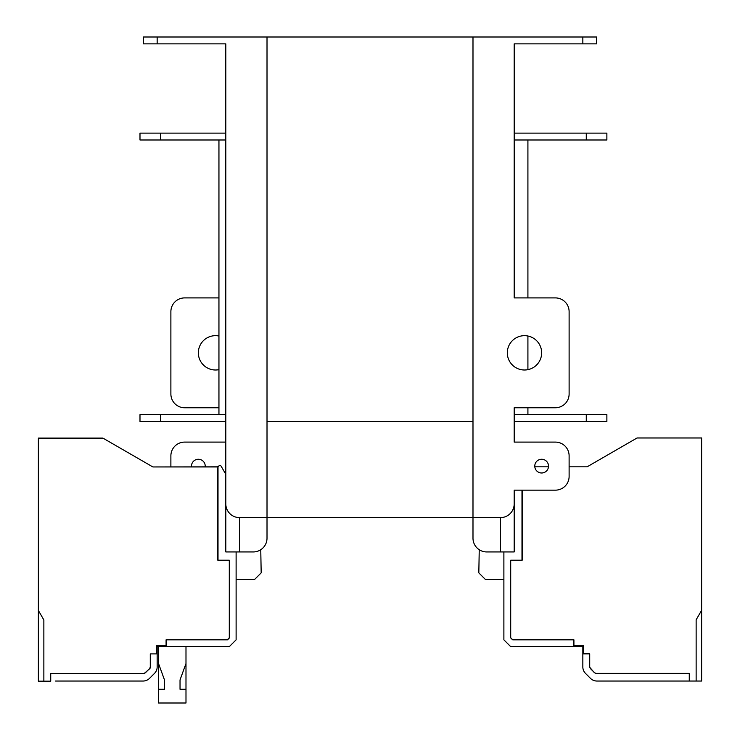 <?xml version="1.0" encoding="UTF-8"?>
<svg xmlns="http://www.w3.org/2000/svg" width="740" height="740" viewBox="0 0 740 740"><rect width="100%" height="100%" fill="white"/><g stroke="black" fill="none" stroke-linecap="round" stroke-linejoin="round"><path stroke-width="1.11" d="M507.316 352.832A17.168 17.168 0 0 0 524.484 370A17.168 17.168 0 0 0 541.652 352.832A17.168 17.168 0 0 0 524.484 335.673A17.168 17.168 0 0 0 507.316 352.832M534.779 466.126A6.864 6.864 0 0 0 541.652 472.99A6.864 6.864 0 0 0 548.516 466.126A6.864 6.864 0 0 0 541.652 459.253A6.864 6.864 0 0 0 534.779 466.126M524.484 43.864L514.189 43.864L514.189 297.906L555.379 297.906A13.736 13.736 0 0 1 569.115 311.642L569.115 394.032A13.736 13.736 0 0 1 555.379 407.759L514.189 407.759L514.189 442.095L555.379 442.095A13.736 13.736 0 0 1 569.115 455.822L569.115 476.421A13.736 13.736 0 0 1 555.379 490.158L514.189 490.158L514.189 503.885A13.736 13.736 0 0 1 500.453 517.621L472.99 517.621L472.99 538.221A13.736 13.736 0 0 0 486.726 551.948L500.453 551.948L500.453 517.621M582.843 43.864L582.843 37L596.579 37L596.579 43.864L514.189 43.864L514.189 133.126L606.874 133.126L606.874 139.99L514.189 139.99M582.843 37L472.99 37L472.99 538.221M514.189 414.631L586.274 414.631L586.274 421.495L514.189 421.495L514.189 442.095M514.189 490.158L514.189 551.948L500.453 551.948M218.947 369.658A17.168 17.168 0 0 1 198.348 352.832A17.168 17.168 0 0 1 218.947 336.016M191.521 466.811A6.864 6.864 0 0 1 198.348 459.253A6.864 6.864 0 0 1 205.184 466.811M160.589 133.126L160.589 139.99L139.99 139.99L139.99 133.126L225.811 133.126L225.811 43.864L215.516 43.864M157.157 43.864L143.421 43.864L143.421 37L157.157 37L157.157 43.864L225.811 43.864L225.811 503.885A13.736 13.736 0 0 0 239.547 517.621L267.011 517.621L267.011 37L267.011 538.221A13.736 13.736 0 0 1 253.274 551.948L225.811 551.948L225.811 483.285M157.157 37L472.99 37L472.99 421.495L267.011 421.495L472.99 421.495L472.99 517.621L267.011 517.621M218.947 407.759L184.621 407.759A13.736 13.736 0 0 1 170.885 394.032L170.885 311.642A13.736 13.736 0 0 1 184.621 297.906L218.947 297.906M170.885 466.949L170.885 455.822A13.736 13.736 0 0 1 184.621 442.095L225.811 442.095M160.589 414.631L160.589 421.495L139.99 421.495L139.99 414.631L225.811 414.631M586.274 414.631L606.874 414.631L606.874 421.495L586.274 421.495M160.589 421.495L225.811 421.495M218.947 139.99L218.947 414.631M527.916 139.99L527.916 297.906M527.916 336.016L527.916 369.658M527.916 407.759L527.916 414.631M160.589 139.99L225.811 139.99M185.99 689.264L185.99 663.54L180.033 679.912L180.033 689.264L185.99 689.264L185.99 703L158.526 703L158.526 646.695M158.526 663.54L164.483 679.912L164.483 689.264L158.526 689.264M185.99 663.54L185.99 646.695M125.985 681.031L143.162 681.031A8.926 8.926 0 0 0 149.471 678.413C153.199 674.695 153.199 674.695 149.471 678.413C153.199 674.695 153.199 674.695 149.471 678.413C153.199 674.695 153.199 674.695 149.471 678.413C153.199 674.695 153.199 674.695 149.471 678.413L154.54 673.345A8.926 8.926 0 0 0 157.157 667.036L157.157 653.91L150.285 653.91L150.285 667.036L149.684 668.488L145.299 672.873L143.847 673.474L50.736 673.474L144.189 673.474L149.933 668.525L150.498 667.166L150.498 653.91L156.464 653.91L156.464 645.807L166.287 645.807L166.287 639.832L227.513 639.832L229.493 637.852L229.493 560.467L218.013 560.467L218.013 466.949L152.865 466.949L217.357 466.811L219.262 465.71L217.357 466.811M219.262 465.71A1.369 1.369 0 0 1 221.14 466.219L225.811 474.322L221.14 466.219A1.369 1.369 0 0 0 219.262 465.71A2.905 2.905 0 0 0 217.81 468.235L217.81 560.189L229.289 560.189L229.289 637.769L227.226 639.832L166.084 639.832L166.084 646.695L229.252 646.695L236.115 639.832L236.115 551.948M143.172 681.031L55.537 681.031M101.537 681.031L103.184 681.031M590.825 678.7L590.529 678.413C586.802 674.695 586.802 674.695 590.529 678.413L589.808 677.701M689.264 673.474L689.264 681.031L689.264 673.474L596.153 673.474L594.701 672.873L596.153 673.474L594.701 672.873L590.317 668.488L589.715 667.036L589.715 653.91L582.843 653.91L582.843 667.036A8.926 8.926 0 0 0 585.46 673.345L590.529 678.413A8.926 8.926 0 0 0 596.838 681.031L607.734 681.031M595.543 680.93L593.684 680.449M99.826 673.474L103.184 673.474L99.826 673.474M124.394 673.474L132.331 673.474L124.394 673.474M603.442 681.031L696.137 681.031L696.137 619.824L701.631 610.306L701.631 681.031L696.137 681.031M585.46 673.345L590.529 678.413C586.802 674.695 586.802 674.695 590.529 678.413L590.89 678.756M503.885 551.948L503.885 639.832L510.748 646.695L582.843 646.695L582.843 667.036M689.264 673.335L595.811 673.335L594.451 672.78L589.502 667.036L589.502 653.772L583.536 653.772L583.536 645.668L573.713 645.668L573.713 639.693L512.487 639.693L510.507 637.713L510.507 560.328L521.987 560.328L521.987 490.158M595.811 673.335L595.33 673.28M701.631 610.306L701.631 437.969L637.085 437.969L587.135 466.811L569.115 466.811L587.135 466.811L630.563 441.734M548.479 466.811L534.817 466.811M109.437 441.873L152.865 466.949L102.916 438.108L38.369 438.108L38.369 610.445L43.864 619.963L43.864 681.17L50.736 681.17L50.736 673.474L50.736 681.031M38.369 610.445L38.369 681.17L43.864 681.17M144.393 680.939L145.484 680.717M143.162 681.031L132.266 681.031M149.471 678.413L154.54 673.345M157.157 653.91L157.157 646.695L166.084 646.695M236.115 579.411L254.653 579.411L261.174 572.89L260.767 549.727M596.218 673.474L594.757 672.873M573.916 646.695L573.916 639.832L512.774 639.832L510.711 637.769L510.711 560.189L522.19 560.189L522.19 490.158M479.233 549.727L478.826 572.89L485.348 579.411L503.885 579.411M239.547 517.621L239.547 551.948M586.274 133.126L586.274 139.99"/></g></svg>
